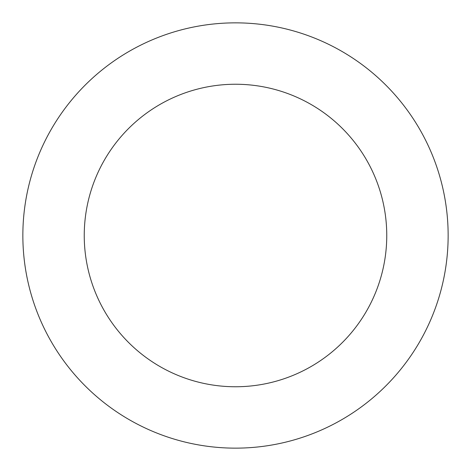 <?xml version="1.0" encoding="UTF-8"?>
<svg xmlns="http://www.w3.org/2000/svg" width="471" height="471" viewBox="0 0 471 471"><rect width="100%" height="100%" fill="white"/><g stroke="black" fill="none" stroke-linecap="round" stroke-linejoin="round"><path stroke-width="0.71" d="M442.387 186.351A212.645 212.645 0 0 0 89.496 80.9A212.645 212.645 0 0 0 174.617 439.243A212.645 212.645 0 0 0 442.387 186.351M382.664 200.54A151.262 151.262 0 0 0 131.644 125.533A151.262 151.262 0 0 0 192.192 380.427A151.262 151.262 0 0 0 382.664 200.54"/></g></svg>
